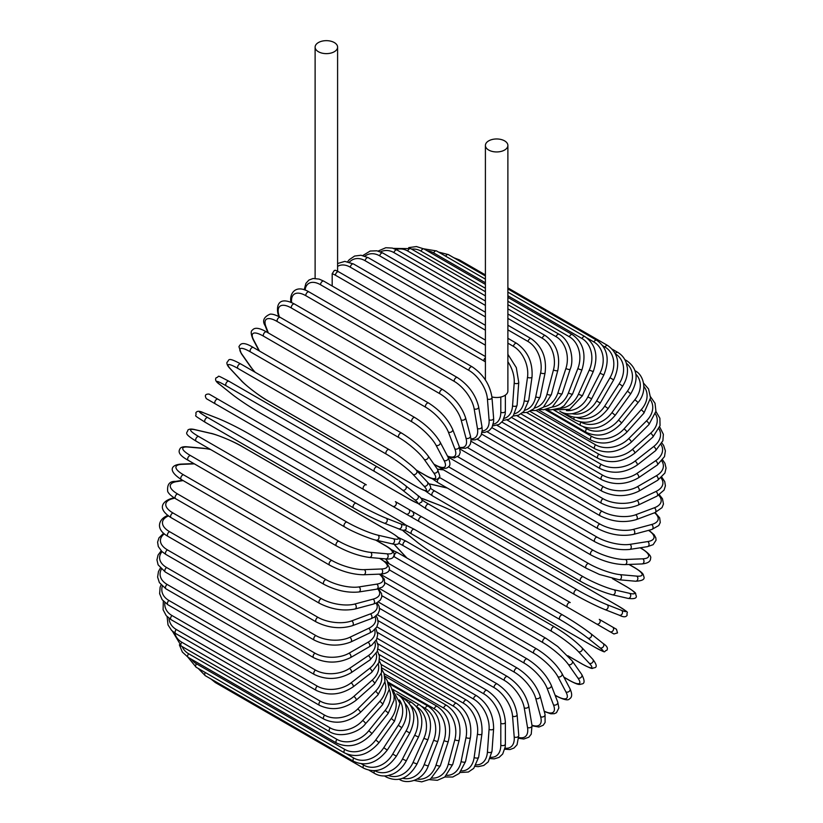 <?xml version="1.0" encoding="UTF-8"?>
<svg xmlns="http://www.w3.org/2000/svg" width="823" height="823" viewBox="0 0 823 823"><rect width="100%" height="100%" fill="white"/><g stroke="black" fill="none" stroke-linecap="round" stroke-linejoin="round"><path stroke-width="1.23" d="M456.693 543.211A2.675 1.543 -60 0 1 456.672 543.19L605.008 628.834A2.675 1.543 120 0 0 605.028 628.844L414.226 518.685L613.927 633.977L617.497 632.918L616.468 629.276L612.672 627.085A2.675 2.181 120 0 1 609.997 631.714L596.613 623.988A2.675 2.181 120 0 0 599.288 619.359L612.672 627.085M413.074 511.844L570.226 602.57A2.675 1.543 120 0 0 567.541 604.113A2.675 1.543 120 0 0 567.541 607.209L419.205 521.566A2.675 1.543 120 0 1 419.205 518.48A2.675 1.543 120 0 1 421.89 516.937L570.226 602.57M332.183 273.72L334.303 270.489L335.414 270.263L338.675 271.827A2.675 1.543 -60 0 0 336.607 272.536A2.675 1.543 -60 0 0 335.445 275.232A24.083 13.909 -120 0 0 332.183 273.72L332.183 286.003M318.408 42.559A11.234 6.491 0 0 0 315.116 47.148A11.234 6.491 0 0 0 322.06 53.135A11.234 6.491 0 0 0 334.303 51.736A11.234 6.491 0 0 0 337.595 47.148A11.234 6.491 0 0 0 330.661 41.15A11.234 6.491 0 0 0 318.408 42.559M491.928 396.912A11.234 6.491 0 0 0 504.592 395.606A11.234 6.491 0 0 0 507.884 391.018L507.884 145.455A11.234 6.491 0 0 0 500.94 139.457A11.234 6.491 0 0 0 488.697 140.867A11.234 6.491 0 0 0 485.405 145.455A11.234 6.491 0 0 0 492.339 151.453A11.234 6.491 0 0 0 504.592 150.043A11.234 6.491 0 0 0 507.884 145.455M363.653 489.49L215.317 403.846A2.675 1.543 -60 0 1 215.317 400.76A2.675 1.543 -60 0 1 217.992 399.217L366.328 484.85A2.675 1.543 120 0 0 363.653 486.393A2.675 1.543 120 0 0 363.653 489.49L392.725 506.268A2.675 2.181 -60 0 0 395.4 501.639L412.601 511.567M406.099 513.994L392.725 506.268L406.099 513.994A2.675 2.181 -60 0 0 408.774 509.365L412.714 511.639C414.669 514.859 413.763 516.391 409.998 516.247L406.099 513.994M215.317 403.846L401.11 511.114A2.675 1.543 120 0 0 401.13 511.124L252.774 425.47A2.675 1.543 120 0 0 252.805 425.491M376.872 626.838L487.01 690.415C498.193 698.099 504.324 708.696 505.373 722.234L505.373 744.074A2.675 1.543 180 0 1 503.717 745.504A2.675 1.543 180 0 1 500.806 745.165L500.806 723.324A24.083 13.909 -120 0 0 483.78 693.83L377.49 632.465M490.755 757.304A24.083 13.909 -120 0 0 500.806 745.165M487.01 690.415A2.675 1.543 120 0 0 484.942 691.135A2.675 1.543 120 0 0 483.78 693.83M505.373 722.234A2.675 1.543 180 0 1 503.717 723.654A2.675 1.543 180 0 1 500.806 723.324M504.777 749.218L510.023 749.537L514.036 748.014L517.05 744.743L518.757 735.464A2.675 1.677 175.5 0 1 517.173 737.151A2.675 1.677 175.5 0 1 514.2 736.945L512.554 716.133A24.083 12.643 -124.2 0 0 494.037 687.575L378.076 620.624M505.003 748.179A24.083 12.643 -124.2 0 0 514.2 736.945M518.757 735.464L517.101 714.652A2.675 1.677 175.5 0 1 515.527 716.339A2.675 1.677 175.5 0 1 512.554 716.133M517.101 714.652C515.105 701.803 508.491 691.577 497.267 683.975A2.675 1.543 120 0 0 495.127 684.777A2.675 1.543 120 0 0 494.037 687.575M518.799 738.303L523.778 739.023L528.85 737.213L531.226 734.178L532.018 725.536A2.675 1.79 170.5 0 1 530.537 727.491A2.675 1.79 170.5 0 1 527.512 727.429L524.23 707.811A24.083 11.275 -128 0 0 504.242 680.323L379.547 608.341M518.829 737.501A24.083 11.275 -128 0 0 527.512 727.429M532.018 725.536L528.726 705.918A2.675 1.79 170.5 0 1 527.245 707.873A2.675 1.79 170.5 0 1 524.23 707.811M528.726 705.918C525.794 693.84 518.706 684.057 507.441 676.557A2.675 1.543 120 0 0 505.229 677.442A2.675 1.543 120 0 0 504.242 680.323M532.049 725.763L538.87 727.038L543.221 725.238L545.104 722.429L545.042 714.385A2.675 1.893 165 0 1 543.705 716.607A2.675 1.893 165 0 1 540.629 716.699L535.732 698.418A24.083 9.835 -131.6 0 0 514.303 672.144L381.893 595.698M531.956 725.186A24.083 9.835 -131.6 0 0 540.629 716.699M545.042 714.385L540.145 696.104A2.675 1.893 165 0 1 538.808 698.336A2.675 1.893 165 0 1 535.732 698.418M540.145 696.104C536.298 684.88 528.736 675.58 517.461 668.204A2.675 1.543 120 0 0 515.177 669.171A2.675 1.543 120 0 0 514.303 672.144M544.27 711.504L550.834 713.798L554.321 713.695L556.471 712.708L558.868 707.955L557.737 702.081A2.675 1.975 158.9 0 1 556.595 704.57A2.675 1.975 158.9 0 1 553.467 704.817L546.997 688.018A24.083 8.312 -134.9 0 0 524.138 663.071L385.092 582.797M544.168 711.123A24.083 8.312 -134.9 0 0 553.467 704.817M557.737 702.081L551.266 685.281A2.675 1.975 158.9 0 1 550.124 687.771A2.675 1.975 158.9 0 1 546.997 688.018M551.266 685.281C546.523 674.983 538.52 666.208 527.255 658.986A2.675 1.543 120 0 0 524.899 660.046A2.675 1.543 120 0 0 524.138 663.071M555.062 695.126L556.081 695.713A2.675 1.543 120 0 0 556.451 696.124C563.93 699.848 568.271 700.764 569.454 698.871C572.191 697.41 572.376 694.026 569.989 688.728A2.675 2.058 152.2 0 1 569.084 691.464A2.675 2.058 152.2 0 1 565.905 691.886L557.912 676.701A24.083 6.728 -138.1 0 0 533.685 653.205L389.073 569.711M556.081 695.713A24.083 6.728 -138.1 0 0 565.905 691.886M569.989 688.728L561.996 673.543A2.675 2.058 152.2 0 1 561.091 676.28A2.675 2.058 152.2 0 1 557.912 676.701M561.996 673.543C556.399 664.223 547.984 656.034 536.74 648.966A2.675 1.543 120 0 0 534.322 650.129A2.675 1.543 120 0 0 533.685 653.205M536.74 648.966L388.405 563.333A2.675 1.543 120 0 0 386.903 563.57M563.878 677.113L569.362 680.282A2.675 1.543 120 0 0 569.66 680.559C580.174 686.166 579.639 684.15 582.015 683.944C584.855 683.481 584.752 680.312 581.707 674.418A2.675 2.109 144.9 0 1 581.089 677.391A2.675 2.109 144.9 0 1 577.869 677.998L568.415 664.542A24.083 5.092 -141.2 0 0 542.871 642.598L394.536 556.955A24.083 5.092 -141.2 0 0 393.764 556.513M569.362 680.282A24.083 5.092 -141.2 0 0 577.869 677.998M210.678 449.564A24.083 5.092 21.2 0 0 204.588 448.514L188.2 447.054A24.083 5.092 21.2 0 0 190.483 455.561L338.819 541.205A2.675 1.543 120 0 0 336.37 543.18A2.675 1.543 120 0 0 336.535 545.958C348.098 552.212 359.054 556.039 369.404 557.459A2.675 2.109 -84.9 0 0 371.677 555.443A2.675 2.109 -84.9 0 0 370.597 552.356L386.975 553.817A2.675 2.109 -84.9 0 1 388.055 556.904A2.675 2.109 -84.9 0 1 385.792 558.92A24.083 5.092 -141.2 0 0 386.018 559.239L389.238 563.806M581.707 674.418L572.242 660.962A2.675 2.109 144.9 0 1 571.625 663.935A2.675 2.109 144.9 0 1 568.415 664.542M546.153 638.514A2.675 1.543 120 0 0 545.844 638.236A2.675 1.543 120 0 0 543.355 639.492A2.675 1.543 120 0 0 542.871 642.598M397.818 552.881A2.675 1.543 120 0 0 397.509 552.603A2.675 1.543 120 0 0 395.019 553.848A2.675 1.543 120 0 0 394.536 556.955M567.901 655.756L582.005 663.904A2.675 1.543 120 0 0 582.221 664.068A2.675 1.543 120 0 0 582.478 664.171M567.993 655.859L582.221 664.068C594.823 670.642 591.243 667.885 594.597 667.772C597.231 667.175 596.624 664.346 592.776 659.295A2.675 2.15 137 0 1 592.509 662.464A2.675 2.15 137 0 1 589.268 663.266L578.415 651.631A24.083 3.415 -144.2 0 0 551.616 631.334L403.28 545.7A24.083 3.415 -144.2 0 0 398.929 543.375M582.005 663.904A24.083 3.415 -144.2 0 0 589.268 663.266M394.268 544.24A24.083 3.415 -144.2 0 0 396.017 546.328L406.871 557.963A24.083 3.415 -144.2 0 0 406.963 558.056M592.776 659.295L581.923 647.66A2.675 2.15 137 0 1 581.655 650.828A2.675 2.15 137 0 1 578.415 651.631M554.723 627.044A2.675 1.543 120 0 0 554.507 626.869A2.675 1.543 120 0 0 551.955 628.216A2.675 1.543 120 0 0 551.616 631.334M406.387 541.4A2.675 1.543 120 0 0 406.171 541.225A2.675 1.543 120 0 0 403.62 542.573A2.675 1.543 120 0 0 403.28 545.7M394.063 544.219L395.616 546.009A2.675 2.15 -43 0 0 396.017 546.328M395.616 546.009L406.469 557.644A2.675 2.15 -43 0 0 406.871 557.963M402.447 530.053A24.083 1.718 -147.1 0 0 405.451 532.779L417.611 542.491A24.083 1.718 -147.1 0 0 445.582 561.07L593.918 646.713A2.675 1.543 120 0 0 594.031 646.785A2.675 1.543 120 0 0 594.155 646.847M602.899 643.319A2.675 2.181 128.6 0 1 599.998 647.804L587.838 638.082A24.083 1.718 -147.1 0 0 559.866 619.513L411.531 533.87A24.083 1.718 -147.1 0 0 404.412 530.094M593.918 646.713A24.083 1.718 -147.1 0 0 599.998 647.804M417.189 542.162A2.675 2.181 -51.4 0 0 417.384 542.347C425.172 548.334 434.606 554.599 445.696 561.142L594.031 646.785C608.753 654.491 602.498 651.343 606.901 650.242C608.187 648.195 606.921 645.932 603.115 643.463L590.955 633.751C583.178 627.764 573.744 621.499 562.654 614.956A2.675 1.543 120 0 1 562.767 615.028A24.083 1.718 32.9 0 1 590.739 633.607A2.675 2.181 128.6 0 1 587.838 638.082M411.531 533.87A2.675 1.543 120 0 1 411.695 530.753A2.675 1.543 120 0 1 414.319 529.312A2.675 1.543 120 0 1 414.432 529.384L562.531 614.894M405.297 524.776L414.319 529.312L562.654 614.956A2.675 1.543 120 0 0 560.031 616.396A2.675 1.543 120 0 0 559.866 619.513M402.262 530.012L417.384 542.347A2.675 2.181 -51.4 0 0 417.611 542.491M414.226 518.685L410.163 516.319M456.672 543.19L427.6 526.411A2.675 2.181 -60 0 1 427.569 526.391M421.89 516.937L412.837 511.721M617.857 605.8A2.675 1.543 120 0 0 617.744 605.718A2.675 1.543 120 0 0 617.62 605.656L469.285 520.023A2.675 1.543 -60 0 1 469.408 520.074A2.675 1.543 -60 0 1 469.511 520.157M421.88 499.859A24.083 1.718 27.1 0 0 428.701 504.129L577.036 589.772A24.083 1.718 27.1 0 0 607.107 604.71L621.602 610.388A24.083 1.718 27.1 0 0 617.62 605.656M621.602 610.388A2.675 2.181 111.4 0 1 619.174 615.131M574.372 594.381L426.263 508.881A2.675 1.543 120 0 1 426.149 508.82L574.485 594.463A2.675 1.543 120 0 0 574.608 594.525A24.083 1.718 -152.9 0 0 604.679 609.462A2.675 2.181 111.4 0 0 604.915 609.576L619.41 615.254C623.453 617.312 626.036 617.271 627.167 615.131C625.922 610.779 631.776 614.616 617.744 605.718L469.408 520.074C458.195 513.747 448.051 508.707 438.968 504.962A2.675 2.181 -68.6 0 0 438.71 504.89M469.285 520.023A24.083 1.718 27.1 0 0 439.215 505.075L424.719 499.407A24.083 1.718 27.1 0 0 420.862 498.172M607.107 604.71A2.675 2.181 111.4 0 1 604.915 609.576C595.842 605.831 585.688 600.79 574.485 594.463A2.675 1.543 120 0 1 574.423 591.47A2.675 1.543 120 0 1 577.036 589.772M428.701 504.129A2.675 1.543 120 0 0 426.088 505.836A2.675 1.543 120 0 0 426.149 508.82L417.703 503.275M424.719 499.407A2.675 2.181 -68.6 0 0 424.205 499.211M439.215 505.075A2.675 2.181 -68.6 0 0 438.968 504.962L420.738 498.038M627.023 587.015A2.675 1.543 120 0 0 626.807 586.85A2.675 1.543 120 0 0 626.55 586.748L612.446 578.6M430.635 488.471A24.083 3.415 24.2 0 0 434.822 491.074L583.157 576.717A24.083 3.415 24.2 0 0 614.133 589.772L629.626 593.352A24.083 3.415 24.2 0 0 626.55 586.748M629.626 593.352A2.675 2.15 103 0 1 630.552 596.562A2.675 2.15 103 0 1 627.939 598.372C634.245 599.185 636.992 598.3 636.2 595.718C634.615 592.755 638.792 594.484 626.807 586.85L612.579 578.631M447.362 488.08A24.083 3.415 24.2 0 0 447.239 488.049L431.736 484.469A24.083 3.415 24.2 0 0 429.061 483.996M614.133 589.772A2.675 2.15 103 0 1 615.059 592.982A2.675 2.15 103 0 1 612.446 594.792L627.939 598.372M583.157 576.717A2.675 1.543 120 0 0 580.616 578.559A2.675 1.543 120 0 0 580.729 581.45A2.675 1.543 120 0 0 580.987 581.552M434.822 491.074A2.675 1.543 120 0 0 432.281 492.926A2.675 1.543 120 0 0 432.394 495.806A2.675 1.543 120 0 0 432.651 495.909M431.736 484.469A2.675 2.15 -77 0 0 431.252 484.274L428.937 483.831M447.239 488.049A2.675 2.15 -77 0 0 446.755 487.864L431.252 484.274M439.431 477.412A24.083 5.092 21.2 0 0 440.192 477.865L588.527 563.508A24.083 5.092 21.2 0 0 620.305 574.66L636.693 576.121A2.675 2.109 95.1 0 1 637.774 579.207A2.675 2.109 95.1 0 1 635.51 581.223C642.135 580.925 644.934 579.423 643.915 576.738C642.897 574.577 644.913 574.032 634.8 567.726A2.675 1.543 120 0 0 634.41 567.613L628.926 564.444M636.693 576.121A24.083 5.092 21.2 0 0 634.41 567.613M443.484 469.851L437.918 469.357A24.083 5.092 21.2 0 0 437.538 469.326L428.073 455.849A2.675 2.109 -35.1 0 1 427.456 458.823A2.675 2.109 -35.1 0 1 424.236 459.429A24.083 5.092 -141.2 0 0 398.702 437.486L250.367 351.843A2.675 1.543 -60 0 1 250.85 348.736A2.675 1.543 -60 0 1 253.34 347.491L401.675 433.135A2.675 1.543 120 0 0 399.186 434.379A2.675 1.543 120 0 0 398.702 437.486M620.305 574.66A2.675 2.109 95.1 0 1 621.386 577.746A2.675 2.109 95.1 0 1 619.122 579.762L635.51 581.223M588.527 563.508A2.675 1.543 120 0 0 586.089 565.483A2.675 1.543 120 0 0 586.243 568.261L599.432 574.464L619.122 579.762M440.192 477.865A2.675 1.543 120 0 0 437.754 479.84A2.675 1.543 120 0 0 437.908 482.628L586.243 568.261M437.918 469.357A2.675 2.109 -84.9 0 0 437.425 469.161L443.155 469.655M448.504 466.754L593.126 550.258A24.083 6.728 18.1 0 0 625.583 559.486L642.732 558.817A2.675 2.058 87.8 0 1 643.956 561.78A2.675 2.058 87.8 0 1 642.043 563.93C647.824 563.344 650.664 561.492 650.561 558.395C651.61 556.42 648.647 553.128 641.673 548.509A2.675 1.543 120 0 0 641.138 548.385L640.119 547.799M642.732 558.817A24.083 6.728 18.1 0 0 641.138 548.385M625.583 559.486A2.675 2.058 87.8 0 1 626.807 562.448A2.675 2.058 87.8 0 1 624.894 564.599L642.043 563.93M593.126 550.258A2.675 1.543 120 0 0 590.78 552.336A2.675 1.543 120 0 0 590.986 555.011C602.724 561.214 614.03 564.413 624.894 564.599M442.105 467.948A2.675 1.543 120 0 0 442.651 469.367L590.986 555.011M457.845 456.765L596.901 537.049A24.083 8.312 14.9 0 0 629.934 544.363L647.711 541.575A24.083 8.312 14.9 0 0 648.524 530.372M647.711 541.575A2.675 1.975 81.1 0 1 649.059 544.404A2.675 1.975 81.1 0 1 647.475 546.647L653.133 544.682L656.044 540.227L655.828 537.872L654.182 534.806L648.905 530.269M629.934 544.363A2.675 1.975 81.1 0 1 631.282 547.202A2.675 1.975 81.1 0 1 629.698 549.435L647.475 546.647M596.901 537.049A2.675 1.543 120 0 0 594.659 539.219A2.675 1.543 120 0 0 594.916 541.791C606.808 547.933 618.402 550.484 629.698 549.435M467.423 447.547L599.833 523.994A24.083 9.835 11.6 0 0 633.309 529.415L651.579 524.518A24.083 9.835 11.6 0 0 654.594 512.76M651.579 524.518A2.675 1.893 75 0 1 653.05 527.234A2.675 1.893 75 0 1 651.785 529.498L658.781 525.527L660.272 522.492L659.665 517.821L655.149 512.554M633.309 529.415A2.675 1.893 75 0 1 634.77 532.131A2.675 1.893 75 0 1 633.515 534.394L651.785 529.498M599.833 523.994A2.675 1.543 120 0 0 597.704 526.236A2.675 1.543 120 0 0 598.002 528.705C610.028 534.775 621.859 536.678 633.515 534.394M477.196 439.194L601.891 511.186A24.083 11.275 8 0 0 635.695 514.756L654.326 507.791A24.083 11.275 8 0 0 658.698 495.23M654.326 507.791A2.675 1.79 69.5 0 1 655.89 510.373A2.675 1.79 69.5 0 1 654.933 512.636L662.021 507.637L663.461 504.057L662.484 498.759L659.377 494.808M635.695 514.756A2.675 1.79 69.5 0 1 637.259 517.338A2.675 1.79 69.5 0 1 636.302 519.601L654.933 512.636M601.891 511.186A2.675 1.543 120 0 0 599.885 513.49A2.675 1.543 120 0 0 600.224 515.846C612.353 521.844 624.379 523.099 636.302 519.601M487.103 431.777L603.074 498.728A24.083 12.643 4.2 0 0 637.064 500.477L655.91 491.506A24.083 12.643 4.2 0 0 661.034 477.926M655.91 491.506A2.675 1.677 64.5 0 1 657.567 493.975A2.675 1.677 64.5 0 1 656.898 496.187L664.089 490.076L665.406 485.827L664.727 481.589L661.826 477.206M637.064 500.477A2.675 1.677 64.5 0 1 638.72 502.956A2.675 1.677 64.5 0 1 638.051 505.168L656.898 496.187M603.074 498.728A2.675 1.543 120 0 0 601.191 501.073A2.675 1.543 120 0 0 601.572 503.316C613.763 509.242 625.922 509.859 638.051 505.168M497.071 425.357L603.352 486.712A24.083 13.898 0 0 0 637.414 486.712L656.332 475.787A24.083 13.898 0 0 0 661.815 461.024M656.332 475.787A2.675 1.543 60 0 1 658.081 478.153A2.675 1.543 60 0 1 657.67 480.293L664.891 473.071L666.054 468.112L664.933 463.308L662.659 459.944M637.414 486.712A2.675 1.543 60 0 1 639.152 489.068A2.675 1.543 60 0 1 638.751 491.218L657.67 480.293M603.352 486.712A2.675 1.543 120 0 0 601.603 489.068A2.675 1.543 120 0 0 602.014 491.218C614.256 497.071 626.498 497.071 638.751 491.218M507.03 419.977L602.745 475.231A24.083 15.061 -4.5 0 0 636.735 473.554L655.581 460.767A24.083 15.061 -4.5 0 0 661.106 444.646M655.581 460.767A2.675 1.409 55.8 0 1 657.412 463.02A2.675 1.409 55.8 0 1 657.248 465.067L664.5 456.6L665.385 450.891L663.605 445.408L661.939 443.134M636.735 473.554A2.675 1.409 55.8 0 1 638.566 475.807A2.675 1.409 55.8 0 1 638.401 477.854L657.248 465.067M602.745 475.231A2.675 1.543 120 0 0 601.129 477.597A2.675 1.543 120 0 0 601.572 479.634C613.835 485.416 626.118 484.829 638.401 477.854M516.895 415.677L601.232 464.378A24.083 16.11 -9.5 0 0 635.037 461.106L653.668 446.56A24.083 16.11 -9.5 0 0 658.976 428.906M653.668 446.56A2.675 1.255 52 0 1 655.581 448.7A2.675 1.255 52 0 1 655.643 450.623L662.896 440.747L663.359 434.287L659.696 426.942M635.037 461.106A2.675 1.255 52 0 1 636.951 463.246A2.675 1.255 52 0 1 637.012 465.18L655.643 450.623M601.232 464.378A2.675 1.543 120 0 0 599.761 466.723A2.675 1.543 120 0 0 600.224 468.647C612.507 474.377 624.77 473.225 637.012 465.18M526.607 412.508L598.856 454.214A24.083 17.026 -15 0 0 632.331 449.461L650.602 433.258A24.083 17.026 -15 0 0 655.406 413.897M650.602 433.258A2.675 1.09 48.4 0 1 652.598 435.285A2.675 1.09 48.4 0 1 652.865 437.085L660.046 425.614L659.892 418.259L655.91 411.459M632.331 449.461A2.675 1.09 48.4 0 1 634.317 451.498A2.675 1.09 48.4 0 1 634.595 453.288L652.865 437.085M598.856 454.214A2.675 1.543 120 0 0 597.519 456.528A2.675 1.543 120 0 0 598.002 458.36C610.275 464.038 622.476 462.351 634.595 453.288M536.082 410.471L595.605 444.842A24.083 17.818 -21.1 0 0 628.638 438.71L646.415 420.975A24.083 17.818 -21.1 0 0 650.396 399.721M646.415 420.975A2.675 0.926 45.1 0 1 648.483 422.899A2.675 0.926 45.1 0 1 648.956 424.545L655.931 411.284L655.026 403.249L650.561 396.83M628.638 438.71A2.675 0.926 45.1 0 1 630.706 440.634A2.675 0.926 45.1 0 1 631.179 442.28L648.956 424.545M595.605 444.842A2.675 1.543 120 0 0 594.916 448.833C607.179 454.471 619.256 452.29 631.179 442.28M545.238 409.597L591.531 436.313A24.083 18.476 -27.8 0 0 623.988 428.927L641.138 409.792A24.083 18.476 -27.8 0 0 643.915 386.46M641.138 409.792A2.675 0.751 41.9 0 1 643.267 411.613A2.675 0.751 41.9 0 1 643.925 413.095L650.551 397.869L648.545 388.95L643.617 383.22M623.988 428.927A2.675 0.751 41.9 0 1 626.128 430.748A2.675 0.751 41.9 0 1 626.776 432.229L643.925 413.095M591.531 436.313A2.675 1.543 120 0 0 590.986 440.151C603.228 445.757 615.151 443.113 626.776 432.229M583.394 426.839L586.645 428.711A24.083 18.991 -35.1 0 0 618.412 420.193L634.8 399.813A24.083 18.991 -35.1 0 0 635.932 374.27M634.8 399.813A2.675 0.566 38.8 0 1 637.002 401.521A2.675 0.566 38.8 0 1 637.835 402.838C648.39 390.668 643.421 374.239 634.8 370.669M618.412 420.193A2.675 0.566 38.8 0 1 620.624 421.911A2.675 0.566 38.8 0 1 621.447 423.217L637.835 402.838M586.645 428.711A2.675 1.543 120 0 0 586.243 432.373C598.455 437.949 610.193 434.904 621.447 423.217M611.962 412.58L615.213 415.306C604.411 427.713 592.92 431.129 580.729 425.563A2.675 1.543 120 0 1 580.976 422.086A24.083 19.361 -43 0 0 611.962 412.58L627.455 391.1L630.716 393.826C639.008 379.537 637.712 368.519 626.807 360.783A2.675 1.543 120 0 0 625.47 360.916M627.455 391.1A24.083 19.361 -43 0 0 626.416 363.324M576.933 417.58A24.083 19.587 -51.4 0 0 604.679 406.14L619.174 383.724L622.63 386.152C626.385 380.154 627.959 374.033 627.342 367.778L626.252 362.84C624.585 358.211 621.756 354.723 617.744 352.378A2.675 1.543 120 0 0 615.275 353.592M619.174 383.724A24.083 19.587 -51.4 0 0 615.409 353.849M604.679 406.14L608.135 408.558L622.63 386.152M574.166 417.343A2.675 1.543 120 0 0 574.485 419.761C586.645 425.326 597.868 421.592 608.135 408.558M572.119 413.722A24.083 19.659 -60 0 0 596.613 400.914L609.997 377.736L613.649 379.856C620.563 364.702 618.577 353.252 607.683 345.506A2.675 1.543 120 0 0 605.008 347.059L602.817 345.783M609.997 377.736A24.083 19.659 -60 0 0 605.008 347.059M457.876 260.078A2.675 1.543 -60 0 1 459.347 259.873L485.405 274.913M596.613 400.914L600.265 403.023L613.649 379.856M566.996 413.743A2.675 1.543 120 0 0 567.541 415.029C579.701 420.584 590.605 416.582 600.265 403.023M566.419 410.584A24.083 19.587 -68.6 0 0 587.838 396.953L599.998 373.2L603.835 374.979C609.977 359.569 607.6 347.985 596.706 340.228A2.675 1.543 120 0 0 593.918 341.987L586.964 337.965M599.998 373.2A24.083 19.587 -68.6 0 0 593.918 341.987M445.654 256.2A2.675 1.543 -60 0 1 448.37 254.595L485.405 275.972M587.838 396.953L591.665 398.744L603.835 374.979M574.485 419.761L559.846 411.315A2.675 1.543 120 0 0 559.979 411.387C564.012 413.691 568.456 414.401 573.292 413.527L578.116 412.004C583.836 409.412 588.352 404.988 591.665 398.744M559.784 408.311A24.083 19.361 -77 0 0 578.415 394.289L589.268 370.124L593.26 371.574C598.599 356.02 595.811 344.353 584.896 336.586A2.675 1.543 120 0 0 582.005 338.541L507.884 295.745M589.268 370.124A24.083 19.361 -77 0 0 582.005 338.541M485.405 282.773L433.67 252.908A2.675 1.543 -60 0 1 436.56 250.943L485.405 279.151M433.67 252.908A24.083 19.361 -77 0 0 427.291 250.861M578.415 394.289L582.406 395.74L593.26 371.574M552.233 407.056A24.083 18.991 -84.9 0 0 568.415 392.931L577.869 368.55A2.675 0.566 21.2 0 0 580.462 369.599A2.675 0.566 21.2 0 0 582.005 369.661C586.501 354.075 583.27 342.389 572.335 334.601A2.675 1.543 120 0 0 569.362 336.772L507.884 301.28M577.869 368.55A24.083 18.991 -84.9 0 0 569.362 336.772M485.405 288.297L421.026 251.128A2.675 1.543 -60 0 1 423.999 248.958L485.405 284.408M421.026 251.128A24.083 18.991 -84.9 0 0 411.623 249.122M568.415 392.931A2.675 0.566 21.2 0 0 570.997 393.98A2.675 0.566 21.2 0 0 572.551 394.042L582.005 369.661M543.828 406.901A24.083 18.476 -92.2 0 0 557.912 392.89L565.905 368.478A2.675 0.751 18.1 0 0 568.549 369.414A2.675 0.751 18.1 0 0 570.164 369.239C574.3 360.207 570.925 340.753 559.126 334.282A2.675 1.543 120 0 0 556.081 336.669L507.884 308.841M565.905 368.478A24.083 18.476 -92.2 0 0 556.081 336.669M485.405 295.869L407.745 251.025A2.675 1.543 -60 0 1 410.79 248.649L485.405 291.723M407.745 251.025A24.083 18.476 -92.2 0 0 396.13 249.513M557.912 392.89A2.675 0.751 18.1 0 0 560.556 393.836A2.675 0.751 18.1 0 0 562.171 393.661L570.164 369.239M534.683 407.951A24.083 17.818 -98.9 0 0 546.997 394.176L553.467 369.918A2.675 0.926 14.9 0 0 556.163 370.741A2.675 0.926 14.9 0 0 557.829 370.329C560.535 355.001 556.379 343.448 545.371 335.65A2.675 1.543 120 0 0 542.264 338.243L507.884 318.398M553.467 369.918A24.083 17.818 -98.9 0 0 542.264 338.243M485.405 305.415L393.929 252.599A2.675 1.543 -60 0 1 397.036 250.007L485.405 301.023M393.929 252.599A24.083 17.818 -98.9 0 0 380.504 251.879M546.997 394.176A2.675 0.926 14.9 0 0 549.692 395.009A2.675 0.926 14.9 0 0 551.359 394.587L557.829 370.329M524.93 410.214A24.083 17.026 -105 0 0 535.732 396.779L540.629 372.85A2.675 1.09 11.6 0 0 543.386 373.56A2.675 1.09 11.6 0 0 545.083 372.901C546.863 357.871 542.223 346.462 531.174 338.675A2.675 1.543 120 0 0 528.006 341.483L507.884 329.858M540.629 372.85A24.083 17.026 -105 0 0 528.006 341.483M485.405 316.886L379.67 255.84A2.675 1.543 -60 0 1 382.839 253.031L485.405 312.246M379.67 255.84A24.083 17.026 -105 0 0 364.887 256.128M535.732 396.779A2.675 1.09 11.6 0 0 538.489 397.488A2.675 1.09 11.6 0 0 540.186 396.83L545.083 372.901M514.704 413.702A24.083 16.11 -110.5 0 0 524.23 400.678L527.512 377.263A2.675 1.255 8 0 0 530.321 377.85A2.675 1.255 8 0 0 532.028 376.934C532.862 362.315 527.738 351.112 516.638 343.345A2.675 1.543 120 0 0 514.735 343.911A2.675 1.543 120 0 0 513.439 346.36L507.884 343.15M527.512 377.263A24.083 16.11 -110.5 0 0 513.439 346.36M485.405 330.177L365.103 260.716A2.675 1.543 -60 0 1 366.4 258.268A2.675 1.543 -60 0 1 368.303 257.702L485.405 325.311M365.103 260.716A24.083 16.11 -110.5 0 0 349.405 262.146M524.23 400.678A2.675 1.255 8 0 0 527.029 401.264A2.675 1.255 8 0 0 528.736 400.348L532.028 376.934M504.098 418.382A24.083 15.061 -115.5 0 0 512.554 405.832L514.2 383.117A24.083 15.061 -115.5 0 0 507.884 361.77M514.2 383.117A2.675 1.409 4.2 0 0 517.06 383.58A2.675 1.409 4.2 0 0 518.757 382.417L516.299 367.614L507.884 354.343M485.405 345.187L350.32 267.197A2.675 1.543 -60 0 1 351.555 264.625A2.675 1.543 -60 0 1 353.54 263.988L485.405 340.115M350.32 267.197A24.083 15.061 -115.5 0 0 337.595 266.385M512.554 405.832A2.675 1.409 4.2 0 0 515.414 406.295A2.675 1.409 4.2 0 0 517.101 405.132L518.757 382.417M485.405 361.904A24.083 13.909 -120 0 0 483.78 360.875L335.445 275.232M493.244 424.195A24.083 13.909 -120 0 0 500.806 412.21L500.806 397.046M500.806 412.21A2.675 1.543 0 0 0 503.717 412.549A2.675 1.543 0 0 0 505.373 411.119L505.178 414.144L502.678 421.078L499.077 424.442L492.699 425.933M485.405 357.768A2.675 1.543 120 0 0 483.78 360.875M472.135 366.801A2.675 1.543 120 0 0 469.995 367.603A2.675 1.543 120 0 0 468.904 370.391L320.569 284.758A2.675 1.543 -60 0 1 321.659 281.96A2.675 1.543 -60 0 1 323.799 281.157L472.135 366.801C483.358 374.403 489.973 384.619 491.969 397.468A2.675 1.677 -4.5 0 1 490.395 399.155A2.675 1.677 -4.5 0 1 487.422 398.96A24.083 12.643 -124.2 0 0 468.904 370.391M482.196 431.046A24.083 12.643 -124.2 0 0 489.068 419.771L487.422 398.96M320.569 284.758A24.083 12.643 -124.2 0 0 305.086 290.046M489.068 419.771A2.675 1.677 -4.5 0 0 492.041 419.977A2.675 1.677 -4.5 0 0 493.625 418.279L491.969 397.468M457.372 377.562A2.675 1.543 120 0 0 455.16 378.446A2.675 1.543 120 0 0 454.173 381.337L305.837 295.694A2.675 1.543 -60 0 1 306.825 292.813A2.675 1.543 -60 0 1 309.036 291.928L457.372 377.562C468.626 385.061 475.725 394.855 478.657 406.932A2.675 1.79 -9.5 0 1 477.175 408.887A2.675 1.79 -9.5 0 1 474.151 408.825A24.083 11.275 -128 0 0 454.173 381.337M470.982 438.824A24.083 11.275 -128 0 0 477.443 428.444L474.151 408.825M305.837 295.694A24.083 11.275 -128 0 0 291.63 302.566M477.443 428.444A2.675 1.79 -9.5 0 0 480.467 428.505A2.675 1.79 -9.5 0 0 481.939 426.551L478.657 406.932M442.836 389.68A2.675 1.543 120 0 0 440.552 390.647A2.675 1.543 120 0 0 439.667 393.62L291.332 307.977A2.675 1.543 -60 0 1 292.216 305.014A2.675 1.543 -60 0 1 294.5 304.037L442.836 389.68C454.111 397.056 461.672 406.356 465.52 417.58A2.675 1.893 -15 0 1 464.182 419.812A2.675 1.893 -15 0 1 461.106 419.895A24.083 9.835 -131.6 0 0 439.667 393.62M459.522 447.29A24.083 9.835 -131.6 0 0 466.003 438.175L461.106 419.895M291.332 307.977A24.083 9.835 -131.6 0 0 278.709 314.592L279.316 316.855M466.003 438.175A2.675 1.893 -15 0 0 469.079 438.083A2.675 1.893 -15 0 0 470.417 435.861L465.52 417.58M278.709 314.592A2.675 1.893 165 0 1 277.958 313.666L278.73 316.546M428.639 403.044A2.675 1.543 120 0 0 426.283 404.103A2.675 1.543 120 0 0 425.522 407.138L277.186 321.495A2.675 1.543 -60 0 1 277.948 318.47A2.675 1.543 -60 0 1 280.304 317.411L428.639 403.044C439.904 410.276 447.907 419.041 452.65 429.349A2.675 1.975 -21.1 0 1 451.498 431.838A2.675 1.975 -21.1 0 1 448.37 432.085A24.083 8.312 -134.9 0 0 425.522 407.138M447.455 456.035A24.083 8.312 -134.9 0 0 454.841 448.874L448.37 432.085M277.186 321.495A24.083 8.312 -134.9 0 0 265.983 326.782L268.37 332.976M454.841 448.874A2.675 1.975 -21.1 0 0 457.969 448.628A2.675 1.975 -21.1 0 0 459.121 446.138L452.65 429.349M265.983 326.782A2.675 1.975 158.9 0 1 265.263 325.97L267.845 332.677M414.885 417.57A2.675 1.543 120 0 0 412.457 418.722A2.675 1.543 120 0 0 411.829 421.798L263.494 336.154A2.675 1.543 -60 0 1 264.121 333.078A2.675 1.543 -60 0 1 266.549 331.926L414.885 417.57C426.119 424.627 434.534 432.816 440.14 442.136A2.675 2.058 -27.8 0 1 439.225 444.873A2.675 2.058 -27.8 0 1 436.056 445.294A24.083 6.728 -138.1 0 0 411.829 421.798M433.875 464.121L434.215 464.316A24.083 6.728 -138.1 0 0 444.05 460.479L436.056 445.294M263.494 336.154A24.083 6.728 -138.1 0 0 253.659 339.992L259.471 351.03M444.05 460.479A2.675 2.058 -27.8 0 0 447.228 460.057A2.675 2.058 -27.8 0 0 448.134 457.321L440.14 442.136M434.215 464.316A2.675 1.543 120 0 0 434.595 464.717C441.735 468.801 446.416 469.429 448.638 466.62C450.5 465.664 450.325 462.557 448.134 457.321M253.659 339.992A2.675 2.058 152.2 0 1 253.011 339.323L259.039 350.783M401.974 433.412A2.675 1.543 120 0 0 401.675 433.135C412.868 440.017 421.664 447.589 428.073 455.849M416.037 469.892L425.182 475.169A24.083 5.092 -141.2 0 0 433.7 472.886L424.236 459.429M250.367 351.843A24.083 5.092 -141.2 0 0 241.849 354.127L251.313 367.583A24.083 5.092 -141.2 0 0 255.264 372.335M433.7 472.886A2.675 2.109 -35.1 0 0 436.92 472.279A2.675 2.109 -35.1 0 0 437.527 469.316L439.904 476.27C438.71 477.968 437.558 482.71 425.491 475.447A2.675 1.543 120 0 1 425.182 475.169M251.313 367.583A2.675 2.109 144.9 0 1 250.758 367.089L255.007 372.181M241.849 354.127A2.675 2.109 144.9 0 1 241.293 353.623L250.758 367.089M389.33 449.79A2.675 1.543 120 0 0 389.114 449.615A2.675 1.543 120 0 0 386.563 450.963A2.675 1.543 120 0 0 386.234 454.08L237.898 368.437A2.675 1.543 -60 0 1 238.228 365.319A2.675 1.543 -60 0 1 240.779 363.972A2.675 1.543 -60 0 1 240.995 364.147M237.898 368.437A24.083 3.415 -144.2 0 0 230.635 369.074L241.489 380.71A24.083 3.415 -144.2 0 0 268.277 401.007L416.613 486.65A24.083 3.415 -144.2 0 0 423.876 486.012L413.023 474.377A24.083 3.415 -144.2 0 0 386.234 454.08M413.023 474.377A2.675 2.15 -43 0 0 416.263 473.575A2.675 2.15 -43 0 0 416.531 470.406C414.689 467.803 398.671 454.738 389.114 449.615L240.779 363.972C226.315 356.081 229.524 360.752 226.983 362.285C226.603 364.044 227.683 366.194 230.224 368.755L241.077 380.391A2.675 2.15 137 0 0 241.489 380.71M423.876 486.012A2.675 2.15 -43 0 0 427.116 485.21A2.675 2.15 -43 0 0 427.384 482.041L416.531 470.406M226.181 385.822A24.083 1.718 -147.1 0 0 220.101 384.732L232.261 394.443A24.083 1.718 -147.1 0 0 260.233 413.023L408.568 498.656A24.083 1.718 -147.1 0 0 414.658 499.746L402.488 490.035A2.675 2.181 -51.4 0 0 405.389 485.549A24.083 1.718 32.9 0 0 377.418 466.98A2.675 1.543 120 0 0 377.304 466.898A2.675 1.543 120 0 0 374.691 468.349A2.675 1.543 120 0 0 374.516 471.456L226.181 385.822A2.675 1.543 -60 0 1 226.356 382.705A2.675 1.543 -60 0 1 228.969 381.265A2.675 1.543 -60 0 1 229.082 381.337L377.181 466.847M402.488 490.035A24.083 1.718 -147.1 0 0 374.516 471.456M414.658 499.746A2.675 2.181 -51.4 0 0 417.549 495.271M408.568 498.656A2.675 1.543 120 0 0 408.681 498.738C423.495 506.412 416.952 503.326 421.541 502.215C422.878 500.25 421.623 497.987 417.775 495.415L405.616 485.704C397.828 479.716 388.394 473.441 377.304 466.898L228.969 381.265C214.155 373.591 220.698 376.667 216.11 377.788C214.772 379.742 216.027 382.006 219.885 384.578A2.675 2.181 128.6 0 1 219.679 384.382M220.101 384.732A2.675 2.181 128.6 0 1 219.885 384.578L232.045 394.299C239.822 400.287 249.256 406.552 260.346 413.095L408.681 498.738M366.328 484.85L213.003 396.336M223.712 408.692L210.328 400.966L223.712 408.692A2.675 2.181 120 0 1 223.681 408.671L252.774 425.47M356.153 503.275A2.675 1.543 120 0 0 353.54 504.983A2.675 1.543 120 0 0 353.592 507.966A2.675 1.543 120 0 0 353.715 508.028A24.083 1.718 -152.9 0 0 383.785 522.965A2.675 2.181 -68.6 0 0 386.224 518.212L400.719 523.891A24.083 1.718 27.1 0 0 396.737 519.169L248.392 433.526A24.083 1.718 27.1 0 0 218.321 418.588L203.826 412.909A24.083 1.718 27.1 0 0 207.818 417.631L356.153 503.275A24.083 1.718 27.1 0 0 386.224 518.212M353.489 507.894L205.38 422.384A2.675 1.543 -60 0 1 205.256 422.333A2.675 1.543 -60 0 1 205.205 419.339A2.675 1.543 -60 0 1 207.818 417.631M398.281 528.644A2.675 2.181 -68.6 0 0 400.719 523.891M203.322 412.714A2.675 2.181 111.4 0 1 203.59 412.796C199.433 410.749 196.851 410.79 195.823 412.93C197.15 417.467 191.203 413.341 205.256 422.333L353.592 507.966C364.805 514.303 374.949 519.344 384.032 523.078L398.527 528.757C402.673 530.804 405.266 530.763 406.295 528.623C404.967 524.097 410.903 528.222 396.851 519.231A2.675 1.543 120 0 0 396.737 519.169M396.851 519.231L248.515 433.587C237.312 427.25 227.158 422.22 218.085 418.475L203.59 412.796A2.675 2.181 111.4 0 1 203.826 412.909M196.45 441.303A2.675 1.543 -60 0 1 196.193 441.2L344.528 526.843C353.746 532.543 373.076 539.898 376.245 540.186A2.675 2.15 -77 0 0 378.858 538.376A2.675 2.15 -77 0 0 377.932 535.166L393.435 538.746A24.083 3.415 24.2 0 0 390.349 532.142L242.013 446.498A24.083 3.415 24.2 0 0 211.038 433.443L195.545 429.863A24.083 3.415 24.2 0 0 198.621 436.468L346.956 522.111A2.675 1.543 120 0 0 344.426 523.953A2.675 1.543 120 0 0 344.528 526.843A2.675 1.543 120 0 0 344.786 526.936M346.956 522.111A24.083 3.415 24.2 0 0 377.932 535.166M195.545 429.863A2.675 2.15 103 0 0 195.061 429.668C191.574 428.742 189.167 428.886 187.839 430.1C187.778 433.063 182.12 432.62 196.193 441.2A2.675 1.543 -60 0 1 196.09 438.32A2.675 1.543 -60 0 1 198.621 436.468M376.245 540.186L391.748 543.766A2.675 2.15 -77 0 0 394.351 541.956A2.675 2.15 -77 0 0 393.435 538.746M391.748 543.766C395.225 544.692 397.632 544.559 398.97 543.345C399.021 540.382 404.679 540.824 390.606 532.244L242.271 446.601C233.053 440.891 213.723 433.546 210.554 433.258A2.675 2.15 103 0 1 211.038 433.443M338.819 541.205A24.083 5.092 21.2 0 0 370.597 552.356M386.975 553.817A24.083 5.092 21.2 0 0 384.701 545.299L375.545 540.022M188.59 460.438A2.675 1.543 -60 0 1 188.2 460.314A2.675 1.543 -60 0 1 188.035 457.537A2.675 1.543 -60 0 1 190.483 455.561M369.404 557.459L385.792 558.92C389.289 559.28 391.697 558.796 393.013 557.49C393.878 555.607 397.416 552.243 385.092 545.423A2.675 1.543 120 0 0 384.701 545.299M210.421 449.409L203.878 448.288A2.675 2.109 95.1 0 1 204.588 448.514M203.878 448.288L187.49 446.827A2.675 2.109 95.1 0 1 188.2 447.054M194.331 463.863L181.862 464.347A24.083 6.728 18.1 0 0 183.457 474.778L331.792 560.422A2.675 1.543 120 0 0 329.447 562.5A2.675 1.543 120 0 0 329.663 565.175C341.391 571.378 352.697 574.577 363.56 574.763A2.675 2.058 -92.2 0 0 365.484 572.613A2.675 2.058 -92.2 0 0 364.26 569.65L381.409 568.981A24.083 6.728 18.1 0 0 379.804 558.55L379.465 558.354M331.792 560.422A24.083 6.728 18.1 0 0 364.26 569.65M329.663 565.175L181.327 479.542A2.675 1.543 -60 0 1 181.111 476.856A2.675 1.543 -60 0 1 183.457 474.778M363.56 574.763L380.71 574.094A2.675 2.058 -92.2 0 0 382.623 571.944A2.675 2.058 -92.2 0 0 381.409 568.981M380.71 574.094C390.616 573.353 394.135 567.582 380.349 558.673A2.675 1.543 120 0 0 379.804 558.55M193.899 463.606L180.957 464.11A2.675 2.058 87.8 0 1 181.862 464.347M183.148 480.591L176.585 481.62A24.083 8.312 14.9 0 0 177.614 493.965L325.949 579.608A2.675 1.543 120 0 0 323.706 581.779A2.675 1.543 120 0 0 323.964 584.351C335.856 590.492 347.45 593.044 358.746 591.994A2.675 1.975 -98.9 0 0 360.32 589.762A2.675 1.975 -98.9 0 0 358.972 586.922L376.759 584.135A24.083 8.312 14.9 0 0 379.259 574.156M325.949 579.608A24.083 8.312 14.9 0 0 358.972 586.922M323.964 584.351L175.628 498.707A2.675 1.543 -60 0 1 175.371 496.135A2.675 1.543 -60 0 1 177.614 493.965M358.746 591.994L376.523 589.206A2.675 1.975 -98.9 0 0 378.107 586.964A2.675 1.975 -98.9 0 0 376.759 584.135M182.624 480.293L175.525 481.404A2.675 1.975 81.1 0 1 176.585 481.62M174.661 498.131L172.398 498.738A24.083 9.835 11.6 0 0 172.974 512.976L321.309 598.619A2.675 1.543 120 0 0 319.18 600.862A2.675 1.543 120 0 0 319.489 603.331C331.504 609.411 343.345 611.304 354.991 609.02A2.675 1.893 -105 0 0 356.246 606.757A2.675 1.893 -105 0 0 354.785 604.041L373.066 599.144A24.083 9.835 11.6 0 0 377.726 588.98M321.309 598.619A24.083 9.835 11.6 0 0 354.785 604.041M319.489 603.331L171.143 517.688A2.675 1.543 -60 0 1 170.845 515.229A2.675 1.543 -60 0 1 172.974 512.976M354.991 609.02L373.261 604.123A2.675 1.893 -105 0 0 374.527 601.86A2.675 1.893 -105 0 0 373.066 599.144M174.095 497.781L171.215 498.553A2.675 1.893 75 0 1 172.398 498.738M168.437 515.939A24.083 11.275 8 0 0 169.589 531.679L317.925 617.312A2.675 1.543 120 0 0 315.919 619.616A2.675 1.543 120 0 0 316.258 621.972C328.387 627.98 340.413 629.225 352.337 625.727A2.675 1.79 -110.5 0 0 353.293 623.474A2.675 1.79 -110.5 0 0 351.73 620.881L370.36 613.917A24.083 11.275 8 0 0 376.111 603.136M317.925 617.312A24.083 11.275 8 0 0 351.73 620.881M316.258 621.972L167.923 536.339A2.675 1.543 -60 0 1 167.583 533.973A2.675 1.543 -60 0 1 169.589 531.679M352.337 625.727L370.967 618.762A2.675 1.79 -110.5 0 0 371.924 616.509A2.675 1.79 -110.5 0 0 370.36 613.917M164.322 533.849A24.083 12.643 4.2 0 0 167.481 549.908L315.816 635.551A2.675 1.543 120 0 0 313.944 637.887A2.675 1.543 120 0 0 314.314 640.14C326.515 646.065 338.675 646.683 350.793 641.991A2.675 1.677 -115.5 0 0 351.472 639.78A2.675 1.677 -115.5 0 0 349.816 637.3L368.663 628.33A24.083 12.643 4.2 0 0 374.99 616.725M315.816 635.551A24.083 12.643 4.2 0 0 349.816 637.3M314.314 640.14L165.979 554.496A2.675 1.543 -60 0 1 165.608 552.254A2.675 1.543 -60 0 1 167.481 549.908M350.793 641.991L369.65 633.01A2.675 1.677 -115.5 0 0 370.319 630.799A2.675 1.677 -115.5 0 0 368.663 628.33M162.028 551.657A24.083 13.898 0 0 0 166.668 567.551L315.003 653.195A2.675 1.543 120 0 0 313.254 655.55A2.675 1.543 120 0 0 313.666 657.69C325.908 663.544 338.16 663.544 350.403 657.69A2.675 1.543 -120 0 0 350.814 655.55A2.675 1.543 -120 0 0 349.065 653.195L367.984 642.269A24.083 13.898 0 0 0 374.578 629.729M315.003 653.195A24.083 13.898 0 0 0 349.065 653.195M313.666 657.69L165.33 572.047A2.675 1.543 -60 0 1 164.919 569.907A2.675 1.543 -60 0 1 166.668 567.551M350.403 657.69L369.321 646.765A2.675 1.543 -120 0 0 369.733 644.625A2.675 1.543 -120 0 0 367.984 642.269M161.38 569.156A24.083 15.061 -4.5 0 0 167.151 584.453L315.487 670.097A2.675 1.543 120 0 0 313.882 672.453A2.675 1.543 120 0 0 314.314 674.49C326.587 680.282 338.86 679.685 351.154 672.71A2.675 1.409 -124.2 0 0 351.318 670.663A2.675 1.409 -124.2 0 0 349.487 668.42L368.334 655.633A24.083 15.061 -4.5 0 0 374.969 642.043M315.487 670.097A24.083 15.061 -4.5 0 0 349.487 668.42M314.314 674.49L165.979 588.856A2.675 1.543 -60 0 1 165.546 586.809A2.675 1.543 -60 0 1 167.151 584.453M351.154 672.71L370 659.923A2.675 1.409 -124.2 0 0 370.165 657.875A2.675 1.409 -124.2 0 0 368.334 655.633M162.316 586.192A24.083 16.11 -9.5 0 0 168.931 600.492L317.267 686.135A2.675 1.543 120 0 0 315.795 688.481A2.675 1.543 120 0 0 316.258 690.415C328.542 696.145 340.804 694.982 353.046 686.938A2.675 1.255 -128 0 0 352.985 685.014A2.675 1.255 -128 0 0 351.071 682.874L369.702 668.317A24.083 16.11 -9.5 0 0 376.224 653.555M317.267 686.135A24.083 16.11 -9.5 0 0 351.071 682.874M316.258 690.415L167.923 604.771A2.675 1.543 -60 0 1 167.46 602.837A2.675 1.543 -60 0 1 168.931 600.492M353.046 686.938L371.677 672.391A2.675 1.255 -128 0 0 371.615 670.457A2.675 1.255 -128 0 0 369.702 668.317M164.847 602.611A24.083 17.026 -15 0 0 171.997 615.553L320.332 701.196A2.675 1.543 120 0 0 318.995 703.511A2.675 1.543 120 0 0 319.489 705.342C331.751 711.01 343.952 709.323 356.071 700.27A2.675 1.09 -131.6 0 0 355.793 698.47A2.675 1.09 -131.6 0 0 353.808 696.443L372.089 680.23A24.083 17.026 -15 0 0 378.313 664.161M320.332 701.196A24.083 17.026 -15 0 0 353.808 696.443M319.489 705.342L171.143 619.698A2.675 1.543 -60 0 1 170.659 617.867A2.675 1.543 -60 0 1 171.997 615.553M356.071 700.27L374.352 684.067A2.675 1.09 -131.6 0 0 374.074 682.267A2.675 1.09 -131.6 0 0 372.089 680.23M168.982 618.258A24.083 17.818 -21.1 0 0 176.317 629.513L324.653 715.156A2.675 1.543 120 0 0 323.964 719.148C336.216 724.785 348.304 722.594 360.217 712.595A2.675 0.926 -134.9 0 0 359.744 710.949A2.675 0.926 -134.9 0 0 357.676 709.025L375.463 691.279A24.083 17.818 -21.1 0 0 381.224 673.739M324.653 715.156A24.083 17.818 -21.1 0 0 357.676 709.025M323.964 719.148L175.628 633.504A2.675 1.543 -60 0 1 176.317 629.513M360.217 712.595L377.994 694.859A2.675 0.926 -134.9 0 0 377.52 693.213A2.675 0.926 -134.9 0 0 375.463 691.279M174.743 632.969A24.083 18.476 -27.8 0 0 181.862 642.269L330.198 727.913A2.675 1.543 120 0 0 329.663 731.74C341.154 738.725 359.692 731.914 365.453 723.818A2.675 0.751 -138.1 0 0 364.795 722.337A2.675 0.751 -138.1 0 0 362.655 720.516L379.804 701.381A24.083 18.476 -27.8 0 0 384.897 682.174M330.198 727.913A24.083 18.476 -27.8 0 0 362.655 720.516M329.663 731.74L181.327 646.106A2.675 1.543 -60 0 1 181.862 642.269M365.453 723.818L382.602 704.694A2.675 0.751 -138.1 0 0 381.944 703.202A2.675 0.751 -138.1 0 0 379.804 701.381M182.15 646.58A24.083 18.991 -35.1 0 0 188.59 653.719L336.926 739.363A2.675 1.543 120 0 0 336.535 743.025C348.746 748.601 360.474 745.556 371.729 733.869A2.675 0.566 -141.2 0 0 370.906 732.552A2.675 0.566 -141.2 0 0 368.704 730.845L385.082 710.465A24.083 18.991 -35.1 0 0 389.228 689.386M336.926 739.363A24.083 18.991 -35.1 0 0 368.704 730.845M336.535 743.025L188.2 657.382A2.675 1.543 -60 0 1 188.59 653.719M371.729 733.869L388.117 713.49A2.675 0.566 -141.2 0 0 387.294 712.173A2.675 0.566 -141.2 0 0 385.082 710.465M191.481 659.285A24.083 19.361 -43 0 0 196.45 663.78L344.786 749.424A2.675 1.543 120 0 0 344.528 752.901C356.719 758.467 368.21 755.051 379.012 742.655L375.761 739.928L391.264 718.448A24.083 19.361 -43 0 0 394.094 695.301M344.786 749.424A24.083 19.361 -43 0 0 375.761 739.928M344.528 752.901L196.193 667.268A2.675 1.543 -60 0 1 196.45 663.78M379.012 742.655L394.515 721.174L391.264 718.448M346.761 754.002L353.715 758.024A2.675 1.543 120 0 0 353.592 761.306C365.762 766.871 376.975 763.137 387.252 750.103L383.785 747.685L398.281 725.269A24.083 19.587 -51.4 0 0 399.381 699.91M353.715 758.024A24.083 19.587 -51.4 0 0 383.785 747.685M353.592 761.306L205.256 675.673A2.675 1.543 -60 0 1 205.297 672.514M387.252 750.103L401.747 727.697L398.281 725.269M401.747 727.697C405.502 721.699 407.076 715.578 406.459 709.323L405.369 704.395C403.702 699.756 400.873 696.268 396.851 693.923A2.675 1.543 120 0 0 396.737 693.871M361.462 763.826L363.653 765.092A2.675 1.543 120 0 0 363.653 768.178C375.802 773.743 386.717 769.742 396.377 756.172L392.725 754.063L406.099 730.896A24.083 19.659 -60 0 0 404.937 703.274M363.653 765.092A24.083 19.659 -60 0 0 392.725 754.063M363.653 768.178L215.317 682.534A2.675 1.543 -60 0 1 214.772 681.156M396.377 756.172L409.761 733.005L406.099 730.896M409.761 733.005C416.675 717.851 414.679 706.401 403.795 698.665A2.675 1.543 120 0 0 402.406 698.82M374.455 770.709A2.675 1.543 120 0 0 374.63 773.455C378.662 775.76 383.106 776.47 387.942 775.595L392.766 774.073C398.497 771.48 403.013 767.057 406.325 760.802L402.488 759.022L414.658 735.258A24.083 19.587 -68.6 0 0 410.698 705.517M374.743 770.698A24.083 19.587 -68.6 0 0 402.488 759.022M406.325 760.802L418.485 737.048L414.658 735.258M418.485 737.048C424.637 721.637 422.261 710.054 411.356 702.297A2.675 1.543 120 0 0 409.103 703.233M385.884 775.883A2.675 1.543 120 0 0 386.44 777.097C398.589 782.683 408.784 778.301 417.014 763.97L413.023 762.51L423.876 738.354A24.083 19.361 -77 0 0 416.633 706.782M388.446 775.492A24.083 19.361 -77 0 0 413.023 762.51M417.014 763.97L427.867 739.805L423.876 738.354M427.867 739.805C433.207 724.25 430.419 712.584 419.504 704.817A2.675 1.543 120 0 0 416.623 706.762M399.001 779.093C406.408 784.772 423.115 780.862 428.372 765.627A2.675 0.566 -158.8 0 1 426.828 765.565A2.675 0.566 -158.8 0 1 424.236 764.516L433.7 740.134A24.083 18.991 -84.9 0 0 425.182 708.356L421.942 706.484M402.684 778.26A24.083 18.991 -84.9 0 0 424.236 764.516M428.372 765.627L437.836 741.245A2.675 0.566 -158.8 0 1 436.283 741.184A2.675 0.566 -158.8 0 1 433.7 740.134M437.836 741.245C442.321 725.66 439.101 713.973 428.166 706.185A2.675 1.543 120 0 0 425.182 708.356M414.278 780.441L421.715 781.85L430.429 779.124L440.315 765.771A2.675 0.751 -161.9 0 1 438.7 765.946A2.675 0.751 -161.9 0 1 436.056 765.009L444.05 740.587A24.083 18.476 -92.2 0 0 434.215 708.788L387.931 682.061M417.24 779.083A24.083 18.476 -92.2 0 0 436.056 765.009M440.315 765.771L448.309 741.358A2.675 0.751 -161.9 0 1 446.694 741.533A2.675 0.751 -161.9 0 1 444.05 740.587M448.309 741.358C451.92 725.845 448.237 714.199 437.27 706.401A2.675 1.543 120 0 0 434.215 708.788M429.544 779.648L437.332 780.307L444.739 777.077L452.732 764.402A2.675 0.926 -165.1 0 1 451.066 764.824A2.675 0.926 -165.1 0 1 448.37 763.991L454.841 739.733A24.083 17.818 -98.9 0 0 443.638 708.058L384.115 673.687M431.962 778.074A24.083 17.818 -98.9 0 0 448.37 763.991M452.732 764.402L459.203 740.134A2.675 0.926 -165.1 0 1 457.547 740.556A2.675 0.926 -165.1 0 1 454.841 739.733M459.203 740.134C461.909 724.816 457.763 713.263 446.755 705.465A2.675 1.543 120 0 0 443.638 708.058M444.883 776.974L452.753 777.025L459.203 773.476L465.551 761.522A2.675 1.09 -168.4 0 1 463.863 762.191A2.675 1.09 -168.4 0 1 461.106 761.481L466.003 737.552A24.083 17.026 -105 0 0 453.38 706.175L381.142 664.47M446.745 775.317A24.083 17.026 -105 0 0 461.106 761.481M465.551 761.522L470.447 737.593A2.675 1.09 -168.4 0 1 468.76 738.252A2.675 1.09 -168.4 0 1 466.003 737.552M470.447 737.593C472.237 722.573 467.598 711.165 456.549 703.377A2.675 1.543 120 0 0 453.38 706.175M460.18 772.509L468.369 772.015L473.739 768.373L478.667 757.16A2.675 1.255 -172 0 1 476.959 758.065A2.675 1.255 -172 0 1 474.151 757.479L477.443 734.065A24.083 16.11 -110.5 0 0 463.37 703.161L379.033 654.48M461.528 770.904A24.083 16.11 -110.5 0 0 474.151 757.479M478.667 757.16L481.949 733.746A2.675 1.255 -172 0 1 480.251 734.651A2.675 1.255 -172 0 1 477.443 734.065M481.949 733.746C482.792 719.117 477.669 707.924 466.569 700.157A2.675 1.543 120 0 0 464.666 700.712A2.675 1.543 120 0 0 463.37 703.161M475.334 766.357L478.132 766.666L483.77 765.462L488.265 761.841L491.979 751.327A2.675 1.409 -175.8 0 1 490.282 752.489A2.675 1.409 -175.8 0 1 487.422 752.027L489.068 729.312A24.083 15.061 -115.5 0 0 473.523 699.036L377.819 643.781M476.219 764.886A24.083 15.061 -115.5 0 0 487.422 752.027M491.979 751.327L493.625 728.612A2.675 1.409 -175.8 0 1 491.928 729.775A2.675 1.409 -175.8 0 1 489.068 729.312M493.625 728.612C493.522 714.487 487.895 703.552 476.754 695.826A2.675 1.543 120 0 0 474.768 696.464A2.675 1.543 120 0 0 473.523 699.036M505.373 744.074L505.178 747.099L502.678 754.033L499.077 757.407L494.201 758.868L490.241 758.569M377.304 614.719L497.267 683.975M378.251 601.963L507.441 676.557M379.444 588.517L517.461 668.204M380.257 574.115L527.255 658.986M556.451 696.124L555.155 695.373M388.405 563.333L384.259 561.235M569.66 680.559L563.961 677.267M572.242 660.962L557.809 646.559L545.844 638.236L397.509 552.603L391.028 549.497M388.898 563.621L385.586 558.899M581.923 647.66C574.783 640.51 565.648 633.587 554.507 626.869L406.171 541.225L398.034 537.357M612.446 594.792C602.683 592.19 592.118 587.735 580.729 581.45L432.394 495.806L424.966 490.693M634.8 567.726L629.101 564.434M437.908 482.628L431.972 478.554M641.673 548.509L640.376 547.758M442.651 469.367L438.741 466.816M447.928 456.93L594.916 541.791M459.995 449.019L598.002 528.705M471.034 441.262L600.224 515.846M481.609 434.06L601.572 503.316M491.887 427.631L602.014 491.218M501.896 422.086L601.572 479.634M511.618 417.498L600.224 468.647M521.021 413.918L598.002 458.36M530.012 411.366L594.916 448.833M538.52 409.864L590.986 440.151M546.431 409.391L586.243 432.373M626.807 360.783L624.832 359.641M615.213 415.306L630.716 393.826M553.622 409.905L580.729 425.563M617.744 352.378L612.261 349.209M607.683 345.506L507.884 287.885M564.465 413.249L567.541 415.029M453.854 257.753L459.347 259.873M596.706 340.228L507.884 288.945M438.536 252.085L448.37 254.595M584.896 336.586L507.884 292.124M582.406 395.74L569.691 409.34L553.858 409.885M423.742 248.813L436.56 250.943M572.335 334.601L507.884 297.381M572.551 394.042L564.094 405.718L560.37 408.043L550.721 409.905L547.151 409.226M408.722 247.61L416.448 246.561L423.999 248.958M559.126 334.282L507.884 304.695M562.171 393.661L552.305 407.004L543.602 409.731L539.672 409.422M393.456 248.392L410.79 248.649M545.371 335.65L507.884 313.995M551.359 394.587L543.375 407.251L535.814 410.512L531.452 410.574M378.117 251.077L385.802 247.723L392.365 248.073L397.036 250.007M531.174 338.675L507.884 325.229M540.186 396.83L533.849 408.764L527.43 412.313L522.543 412.776M362.82 255.531L370.206 251.036L376.903 250.799L382.839 253.031M516.638 343.345L507.884 338.284M528.736 400.348L523.829 411.541L518.49 415.193L513.048 416.068M347.666 261.693L349.24 259.698L354.59 256.056L361.009 255.243L368.303 257.702M517.101 405.132L513.326 415.738L508.953 419.246L503.069 420.46M337.595 263.525L344.827 261.385L353.54 263.988M315.116 278.38L315.116 47.148M505.373 411.119L505.373 395.112M485.405 379.928L485.405 145.455M485.405 356.534L338.675 271.827M337.595 271.24L337.595 47.148M493.625 418.279L493.635 421.633L491.948 427.518L488.965 430.789L484.809 432.373L482.021 432.445M304.201 289.747L305.919 283.349L308.903 280.077L313.059 278.493L319.18 279.1L323.799 281.157M481.939 426.551L482.227 430.162L481.126 435.254L478.739 438.248L475.241 439.842L471.054 439.873M290.982 302.514C289.079 293.955 295.323 283.729 309.036 291.928M470.417 435.861L471.044 439.503L470.447 443.967L468.544 446.745L465.551 448.298L459.748 448.041M277.958 313.666C276.271 305.765 278.544 295.694 294.5 304.037M459.121 446.138L460.222 452.403L459.08 455.52L454.245 457.969L447.722 456.539M265.263 325.97C262.033 320.929 263.658 316.989 270.129 314.139C272.66 313.944 276.044 315.024 280.304 317.411M253.011 339.323C250.809 334.076 250.645 330.98 252.507 330.023C254.729 327.215 259.41 327.842 266.549 331.926M416.263 470.128L425.491 475.447M241.293 353.623L238.927 346.668C240.121 344.971 241.273 340.228 253.34 347.491M427.384 482.041C429.925 484.593 431.005 486.753 430.624 488.502C428.083 490.035 431.293 494.716 416.829 486.815L268.493 401.182C258.947 396.048 242.919 382.983 241.077 380.391M210.328 400.966L206.398 398.692C204.433 395.472 205.339 393.929 209.104 394.083L217.992 399.217M195.061 429.668L210.554 433.258M336.535 545.958L188.2 460.314C175.875 453.504 179.404 450.13 180.278 448.247C181.585 446.94 183.992 446.467 187.49 446.827M375.864 540.094L385.092 545.423M180.957 464.11C171.05 464.861 167.542 470.622 181.327 479.542M376.523 589.206L382.489 587.025L384.629 584.484L384.331 579.073L379.825 574.135M175.525 481.404C169.548 481.126 166.946 484.51 167.717 491.537C168.797 493.821 171.441 496.218 175.628 498.707M373.261 604.123L376.739 602.848L380.308 600.101L381.759 597.066L381.605 593.692L378.477 588.805M171.215 498.553C163.53 501.042 155.938 508.048 171.143 517.688M370.967 618.762L374.239 617.209L378.096 613.711L379.496 610.141L379.125 606.314L377.057 602.673M168.067 515.414C159.703 518.037 153.973 528.561 167.923 536.339M369.65 633.01L372.562 631.344L376.811 626.951L378.148 622.723L377.448 618.34L376.111 615.882M163.623 533.232L158.942 537.923L157.594 542.141L158.304 546.534L161.894 551.533L165.979 554.496M369.321 646.765L371.842 645.088L376.595 639.461L377.716 634.656L375.813 628.391M161.174 550.834L158.067 555.062L156.946 559.866L158.109 564.825L165.33 572.047M370 659.923L377.294 651.353L378.148 645.808L376.255 640.109M160.341 568.107L158.458 571.553L157.605 577.098L159.374 582.602L165.979 588.856M371.677 672.391L378.919 662.536L379.403 656.096L377.438 650.952M161.061 584.906L160.115 587.272L159.631 593.722L162.152 599.689L167.923 604.771M374.352 684.067L381.512 672.617L381.378 665.272L379.341 660.818M163.304 601.109L163.098 609.75L166.246 615.676L171.143 619.698M377.994 694.859L384.979 681.619L384.022 673.44L381.893 669.624M167.09 616.592L168.026 624.924L171.616 630.428L175.628 633.504M382.602 704.694L389.217 689.468L387.232 680.57L384.999 677.329M172.439 631.21L181.327 646.106M388.117 713.49L394.001 700.332L394.155 695.939L390.935 686.649L388.569 683.903M179.383 644.821L182.346 652.042L188.2 657.382M394.515 721.174L399.937 703.356L392.499 689.376M187.942 657.227L196.193 667.268M198.168 668.399L205.256 675.673M400.708 696.886L403.795 698.665M210.739 678.831L215.317 682.534M374.63 773.455L369.146 770.287M396.933 693.974L411.356 702.297M386.44 777.097L384.464 775.966M392.396 689.16L419.504 704.817M388.353 683.203L428.166 706.185M384.804 676.105L437.27 706.401M381.851 667.988L446.755 705.465M379.557 658.925L456.549 703.377M377.963 648.997L466.569 700.157M377.078 638.278L476.754 695.826"/></g></svg>
